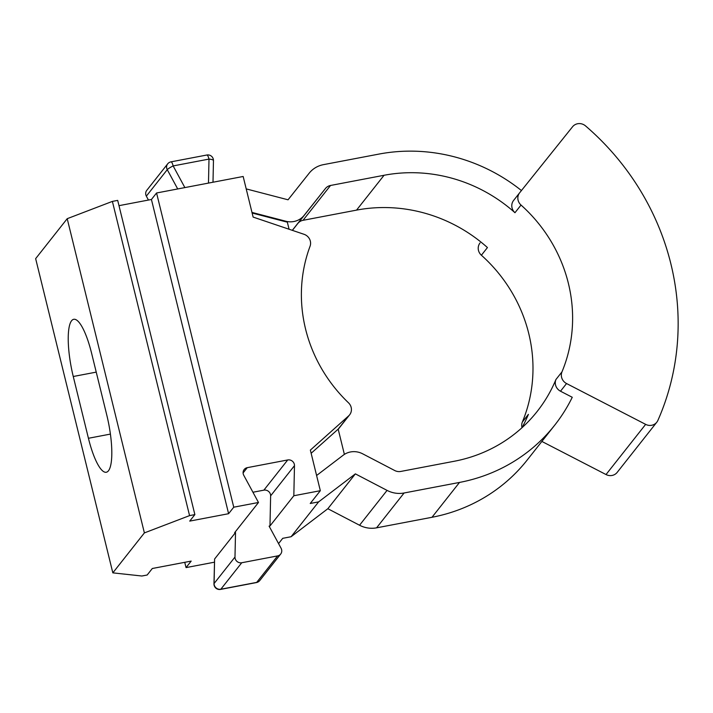 <?xml version="1.0" encoding="UTF-8"?>
<svg xmlns="http://www.w3.org/2000/svg" width="713" height="713" viewBox="0 0 713 713"><rect width="100%" height="100%" fill="white"/><g stroke="black" fill="none" stroke-linecap="round" stroke-linejoin="round"><path stroke-width="1.07" d="M251.983 212.421L285.797 221.226A18.565 17.593 38.3 0 0 293.899 221.511A18.565 17.593 38.3 0 0 304.103 215.397L325.431 188.535A9.278 8.797 -141.7 0 1 330.538 185.469L384.057 175.273A150.354 142.493 -141.7 0 1 514.964 212.715A9.278 8.797 -141.7 0 1 513.592 200.451A9.278 8.797 -141.7 0 1 513.636 200.398L519.617 192.831M289.077 229.247L287.312 222.073A18.565 17.593 -141.7 0 1 285.432 221.69L252.126 213.018M656.807 422.203L617.182 472.38A9.278 8.797 -141.7 0 1 612.066 475.455A9.278 8.797 -141.7 0 1 606.023 474.546L645.648 424.369A9.278 8.797 38.3 0 0 651.691 425.278A9.278 8.797 38.3 0 0 656.807 422.203A9.278 8.797 38.3 0 0 657.894 420.403A258.008 244.532 38.3 0 0 585.56 125.925A9.278 8.797 38.3 0 0 572.548 126.771L519.688 192.733A9.278 8.797 38.3 0 0 519.652 192.777A9.278 8.797 38.3 0 0 521.025 205.05A150.354 142.493 -141.7 0 1 561.987 371.847A9.278 8.797 38.3 0 0 566.55 383.541L645.648 424.369M214.604 559.001L214.078 583.537A5.57 1.444 1.2 0 0 213.962 583.813L214.604 559.001L235.522 532.513L234.987 557.049A5.57 5.276 38.3 0 0 241.752 562.744L277.607 555.908A5.57 5.276 38.3 0 0 281.091 548.27L269.095 526.123L269.977 525.953L293.827 495.749L320.333 490.696L310.244 503.476L318.622 501.881L355.368 473.869L387.061 490.392A25.989 24.625 38.3 0 0 404.093 492.986L459.511 482.434A172.626 163.607 38.3 0 0 554.652 425.251A172.626 163.607 38.3 0 0 572.263 397.284L560.498 391.205A9.278 8.797 -141.7 0 1 555.935 379.512A150.354 142.493 -141.7 0 1 537.174 411.446A150.354 142.493 -141.7 0 1 454.306 461.249L400.777 471.445A9.278 8.797 -141.7 0 1 394.699 470.518L362.667 453.816A18.565 17.593 38.3 0 0 343.256 455.179L316.599 475.5M278.56 543.6L282.722 538.324L291.1 536.729L327.846 508.717L359.548 525.24L387.061 490.392M112.832 572.86L35.65 258.641L67.209 218.686L144.382 532.905L112.832 572.86L141.869 576.015L147.172 575.008L152.306 568.502L191.182 561.095L186.048 567.601L214.435 562.192M106.781 415.055A46.407 11.435 79.2 0 1 106.29 472.247A46.407 11.435 79.2 0 1 88.43 438.281L73.261 376.5A46.407 11.435 79.2 0 1 73.742 319.299A46.407 11.435 79.2 0 1 91.603 353.265L106.781 415.055M186.048 567.601L184.747 562.316M320.333 490.696L310.36 450.099L348.63 415.893A9.278 8.797 38.3 0 0 349.62 414.841A9.278 8.797 38.3 0 0 348.488 402.8A148.491 140.737 -141.7 0 1 310.048 246.279A9.278 8.797 38.3 0 0 304.032 234.301L253.124 217.082L243.16 176.485L156.566 192.982L151.432 199.48L118.982 205.665M344.379 454.395L338.176 429.137L311.144 453.29M404.093 492.986L376.571 527.834L431.989 517.281A172.626 163.607 38.3 0 0 527.139 460.099L554.652 425.251M376.571 527.834A25.989 24.625 -141.7 0 1 359.548 525.24M330.538 185.469L303.016 220.317L356.545 210.121A150.354 142.493 -141.7 0 1 487.442 247.563L481.391 255.227A150.354 142.493 -141.7 0 1 522.362 422.025L528.413 414.36A150.354 142.493 -141.7 0 1 521.978 427.729M269.977 525.953L270.628 495.847A5.57 5.276 38.3 0 0 263.863 490.161L287.713 459.956L247.251 467.666A5.57 5.276 -141.7 0 0 243.766 475.304L258.489 502.487L233.748 507.193L156.566 192.982M287.713 459.956A5.57 5.276 -141.7 0 1 294.478 465.651L270.628 495.847M293.827 495.749L294.478 465.651M233.748 507.193L228.606 513.699L189.729 521.105L194.872 514.599L117.69 200.389L112.387 201.396L67.209 218.686M258.489 502.487L234.63 532.682L235.522 532.513M144.382 532.905L189.569 515.615L194.872 514.599M291.1 536.729L318.622 501.881M189.569 515.615L112.387 201.396M228.606 513.699L151.432 199.48M292.375 230.361L325.431 188.535M521.435 190.549A172.626 163.607 38.3 0 0 378.861 154.097L323.444 164.65A25.989 24.625 38.3 0 0 309.157 173.214L288.052 199.8L246.208 188.9M327.846 508.717L355.368 473.869M303.016 220.317A9.278 8.797 38.3 0 0 297.918 223.374M541.871 441.436L606.023 474.546M522.014 427.657A9.278 8.797 -141.7 0 1 522.362 422.025M481.391 255.227A9.278 8.797 -141.7 0 1 480.018 242.964A9.278 8.797 -141.7 0 1 480.063 242.91L480.018 242.964M263.863 490.161L252.937 492.237M148.456 200.05L146.343 196.146A5.57 5.276 -141.7 0 1 146.762 190.353L167.671 163.865A5.57 5.276 38.3 0 0 167.261 169.667L146.343 196.146M208.481 183.089L208.998 159.097A5.57 1.444 1.2 0 1 213.463 160.603L213 182.225M213.463 160.603A5.57 5.57 0 0 0 206.859 155.015A5.57 1.373 -100.8 0 1 208.998 159.097L173.143 165.924A5.57 0.731 151.6 0 0 167.261 169.667L177.706 188.954M285.432 221.69L285.797 221.226M338.176 429.137L348.63 415.893M431.989 517.281L459.511 482.434M356.545 210.121L384.057 175.273M521.025 205.05L514.964 212.715M555.935 379.512L561.987 371.847M304.103 215.397L292.303 230.335M566.55 383.541L560.498 391.205M247.251 467.666L243.097 472.924M241.752 562.744L220.834 589.223L256.689 582.396L277.607 555.908M213.962 583.813A5.57 5.57 0 0 0 220.575 589.401A5.57 1.373 -100.8 0 0 220.834 589.223A5.57 5.276 -141.7 0 1 214.078 583.537L234.987 557.049M206.859 155.015L171.004 161.851A5.57 1.373 -100.8 0 1 173.143 165.924L184.872 187.59M96.237 372.124L73.261 376.5M110.408 434.092L88.43 438.281M259.764 580.551A5.57 5.276 -141.7 0 1 256.689 582.396A5.57 1.373 -100.8 0 1 256.43 582.566A5.57 5.57 0 0 0 259.764 580.551L280.672 554.063M338.212 429.288L349.62 414.841M513.592 200.451L519.652 192.777M220.575 589.401L256.43 582.566M171.004 161.851A5.57 5.57 0 0 0 167.671 163.865"/></g></svg>

